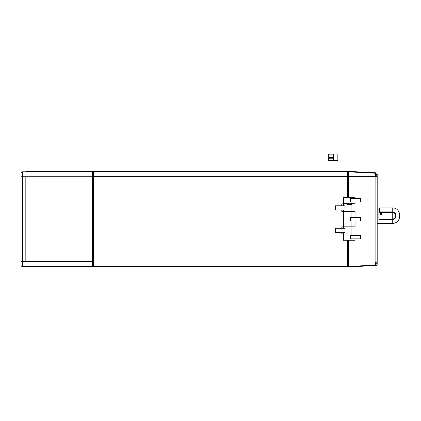 <?xml version="1.0" encoding="UTF-8"?>
<svg xmlns="http://www.w3.org/2000/svg" width="421" height="421" viewBox="0 0 421 421"><rect width="100%" height="100%" fill="white"/><g stroke="black" fill="none" stroke-linecap="round" stroke-linejoin="round"><path stroke-width="0.63" d="M346.283 204.027L347.688 204.406L346.246 204.017L346.283 203.248M347.688 197.344L347.688 176.31L93.404 176.31L93.404 262.004L347.688 262.004L347.688 240.265M347.688 262.004L347.688 266.925L93.404 266.925L93.404 266.482L347.688 266.482M93.404 176.31L93.404 171.389L347.688 171.389L347.688 176.31M345.588 203.843L341.789 203.843L341.789 205.811M335.437 232.503L335.437 228.287L344.978 228.287L344.978 232.503L335.437 232.503M335.437 210.026L335.437 205.811L344.978 205.811L344.978 210.026L335.437 210.026M343.473 205.811L343.473 203.843M341.789 210.026L341.789 211.431L343.473 211.431L343.473 210.026M343.473 211.431L351.903 211.431L351.903 204.406L347.688 204.406M341.789 232.503L341.789 233.908L343.473 233.908L343.473 232.503M343.473 233.908L351.903 233.908L351.903 226.882L341.789 226.882L341.789 228.287M343.473 228.287L343.473 226.882M93.404 171.831L347.688 171.831M93.404 266.482L93.404 262.004M21.05 173.215A1.405 1.405 0 0 1 22.455 171.81A1.405 1.405 0 0 0 21.05 173.215L21.05 265.098A1.405 1.405 0 0 0 22.455 266.504A1.405 1.405 0 0 1 21.339 265.951A1.405 1.405 0 0 0 22.455 266.504L22.455 171.81L92.557 171.81L92.557 176.731L25.828 176.731L25.828 261.583L92.557 261.583L92.557 266.925L25.828 266.925L25.828 266.504L22.455 266.504A1.405 1.405 0 0 1 21.05 265.098L21.05 261.583L25.828 261.583M25.828 176.731L21.05 176.731L21.05 261.583M21.324 265.93A1.405 1.405 0 0 1 21.05 265.098A1.405 1.405 0 0 0 21.324 265.93L21.339 265.951M25.828 266.504L92.557 266.504M25.828 171.81L25.828 171.389L92.557 171.389L92.557 171.81M93.404 261.583L92.557 261.583L92.557 176.731L93.404 176.731M92.557 266.219L93.404 266.219M93.404 172.094L92.557 172.094M333.637 160.627L337.853 160.627L337.853 154.075L328.722 154.197L328.722 157.396L333.637 157.396L333.637 155.039L328.722 155.123M333.637 158.238L328.722 158.238L328.722 160.506L333.637 160.596L333.637 157.396M333.637 155.039L333.637 154.107M328.722 157.396L328.722 158.238M348.977 203.248L349.093 204.064M349.093 204.369L351.346 204.369L351.845 203.248M355.061 198.538L355.061 197.344L343.473 197.344L343.473 203.248L355.061 203.248L355.061 202.054M348.53 197.344L348.53 171.389L375.858 172.82A1.405 1.405 0 0 1 377.19 174.226L377.19 176.31L375.858 176.31L375.858 262.004L377.19 262.004L377.19 264.088A1.405 1.405 0 0 1 375.858 265.488L348.53 266.925L348.53 240.265M355.061 235.35L355.061 233.944L343.473 233.944L343.473 240.265L355.061 240.265L355.061 238.86M355.061 217.399L355.061 211.463L343.473 211.463L343.473 226.851L355.061 226.851L355.061 220.914M350.398 202.054L360.697 202.054L360.697 198.538L350.398 198.538L350.398 202.054M350.398 238.86L360.697 238.86L360.697 235.35L350.398 235.35L350.398 238.86M350.398 220.914L360.697 220.914L360.697 217.399L350.398 217.399L350.398 220.914M376.769 176.31L376.769 174.668L375.437 173.247L375.437 176.31M377.19 262.004L377.19 176.31M376.769 262.004L376.769 263.646L375.437 265.067L348.53 266.482M348.53 176.31L375.858 176.31M375.858 262.004L348.53 262.004M348.53 171.831L375.437 173.247M348.53 172.094L347.688 172.094M347.688 266.219L348.53 266.219M379.253 212.279L379.579 211.921L379.579 207.921L378.879 208.621L378.879 212.258L381.073 212.516L381.684 213.642L380.284 215.031L378.879 215.031L378.879 219.662L392.225 219.662C397.219 219.904 397.219 211.684 392.225 211.921L392.225 212.516C396.44 212.316 396.44 219.252 392.225 219.046L392.225 223.372L377.19 223.372M378.879 215.031L378.879 212.258M381.684 213.594A1.405 1.405 0 0 1 380.284 214.942L380.284 215.031M380.284 212.279L380.284 214.942L377.19 214.942M351.603 204.122L349.093 204.122M375.437 262.004L375.437 265.067M347.688 176.731L348.53 176.731M348.53 261.583L347.688 261.583M381.073 212.516L392.225 212.516L392.225 219.052L378.879 219.052M392.225 223.372C402.192 223.846 402.192 207.442 392.225 207.921L392.225 211.921L379.579 211.921M21.545 266.167L22.455 266.504M333.637 155.007L337.853 155.007M351.903 203.248L351.903 202.054M351.903 198.538L351.903 197.344M351.903 226.851L351.903 220.914M351.903 217.399L351.903 211.463M351.903 240.265L351.903 238.86M351.903 235.35L351.903 233.944M349.093 204.406L349.093 203.49M392.225 207.921L379.579 207.921"/></g></svg>
